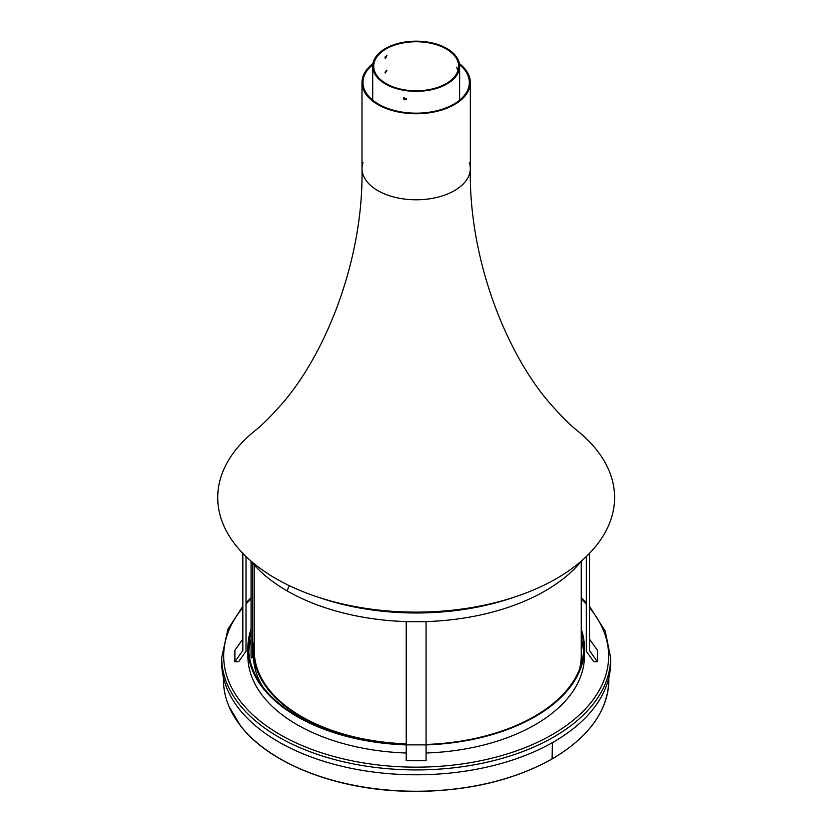 <?xml version="1.0" encoding="UTF-8"?>
<svg xmlns="http://www.w3.org/2000/svg" width="833" height="833" viewBox="0 0 833 833"><rect width="100%" height="100%" fill="white"/><g stroke="black" fill="none" stroke-linecap="round" stroke-linejoin="round"><path stroke-width="1.25" d="M221.693 657.654L221.693 662.516A194.474 112.278 0 0 0 278.649 741.901A194.474 112.278 0 0 0 490.575 766.245A194.474 112.278 0 0 0 610.631 662.516L610.631 657.654A194.474 112.278 180 0 1 490.575 761.383A194.474 112.278 180 0 1 278.649 737.038A194.474 112.278 180 0 1 221.693 657.654L227.919 629.186L242.83 606.268M362.98 162.55A54.176 31.279 0 0 0 361.991 168.516C363.698 262.572 323.475 358.565 279.076 407.056C269.371 417.906 261.208 425.892 254.606 431.036A198.441 114.569 0 0 0 275.838 578.571A198.441 114.569 0 0 0 315.249 596.209A198.441 114.569 0 0 0 517.064 596.209A198.441 114.569 0 0 0 577.717 431.036C571.105 425.892 562.952 417.906 553.247 407.056C508.838 358.565 468.615 262.572 470.333 168.516A54.176 31.279 0 0 0 469.343 162.55M315.249 596.209L319.924 597.802A189.237 109.258 0 0 0 512.389 597.802L517.064 596.209M470.333 168.516A54.176 31.279 0 0 1 436.888 197.411A54.176 31.279 0 0 1 377.849 190.632A54.176 31.279 0 0 1 361.991 168.516A54.176 31.279 0 0 0 377.849 190.632A54.176 31.279 0 0 0 436.888 197.411A54.176 31.279 0 0 0 470.333 168.516L470.333 82.457A54.176 31.279 0 0 0 459.368 63.6M372.945 63.6A54.176 31.279 0 0 0 361.991 82.457A54.176 31.279 0 0 0 377.849 104.573A54.176 31.279 0 0 0 436.888 111.362A54.176 31.279 0 0 0 470.333 82.457M386.543 56.269A54.176 31.279 0 0 0 385.242 56.779M372.788 64.693A53.177 30.706 0 0 0 362.98 82.457A53.177 30.706 0 0 0 378.557 104.167A53.177 30.706 0 0 0 436.513 110.831A53.177 30.706 0 0 0 469.343 82.457A53.177 30.706 0 0 0 459.535 64.693M386.241 57.081A53.177 30.706 0 0 0 385.033 57.56M246.006 556.506L246.006 651.229L238.561 661.756L234.885 661.756L242.83 650.531L242.83 553.341M234.885 661.756L234.885 650.302L242.83 639.078M406.233 744.879L426.079 744.879L426.079 760.685L406.233 760.685L406.233 621.574M426.079 744.879L426.079 621.574M589.493 639.078L597.428 650.302L597.428 661.756L593.762 661.756L586.317 651.229L586.317 556.506M597.428 661.756L589.493 650.531L589.493 553.341M251.056 629.144A168.276 97.149 0 0 0 247.88 647.928A168.276 97.149 0 0 0 297.173 716.63A168.276 97.149 0 0 0 406.233 744.91M426.079 744.91A168.276 97.149 0 0 0 584.433 647.928A168.276 97.149 0 0 0 581.257 629.144M251.056 631.685A167.485 96.69 0 0 0 248.682 647.928A167.485 96.69 0 0 0 297.735 716.307A167.485 96.69 0 0 0 406.233 744.452M426.079 744.452A167.485 96.69 0 0 0 583.641 647.928A167.485 96.69 0 0 0 581.257 631.685M247.88 647.928L247.88 656.029A168.276 97.149 0 0 0 297.173 724.731A168.276 97.149 0 0 0 406.233 753.011M426.079 753.011A168.276 97.149 0 0 0 584.433 656.029L584.433 647.928M254.232 650.521L254.232 565.013L254.232 650.521A161.925 93.483 0 0 0 301.661 716.63A161.925 93.483 0 0 0 406.233 743.838M254.232 641.254A162.716 93.942 0 0 0 253.44 650.521A162.716 93.942 0 0 0 301.098 716.953A162.716 93.942 0 0 0 406.233 744.296M253.44 650.521L253.44 655.384A162.716 93.942 0 0 0 262.822 686.819M251.056 639.13A167.485 96.69 0 0 0 248.796 651.656M583.516 651.656A167.485 96.69 0 0 0 581.257 639.13M386.127 83.592A42.462 24.521 0 0 0 432.41 88.912A42.462 24.521 0 0 0 458.629 66.255A42.462 24.521 0 0 0 416.156 41.744A42.462 24.521 0 0 0 373.694 66.255A42.462 24.521 0 0 0 386.127 83.592M385.033 72.263L385.346 72.981L386.939 70.232L385.033 72.263M456.734 67.129L457.411 69.587L456.734 67.129M385.033 57.685L385.346 58.404L386.939 55.655L385.033 57.685M406.442 98.95L403.651 97.659M386.502 70.17L385.085 72.638M406.452 98.815L403.474 97.909C403.755 99.835 404.713 100.283 406.358 99.252L406.452 98.815M446.884 48.512A43.462 25.094 0 0 0 399.528 43.077A43.462 25.094 0 0 0 372.705 66.255A43.462 25.094 0 0 0 385.429 83.998A43.462 25.094 0 0 0 432.785 89.443A43.462 25.094 0 0 0 459.618 66.255A43.462 25.094 0 0 0 446.884 48.512M406.171 112.622L403.599 112.299M386.502 55.582L385.085 58.05M280.055 758.748A192.288 111.018 0 0 0 552.112 758.842L552.394 742.63M552.112 758.842L552.394 758.676A192.683 111.247 0 0 1 342.415 782.781A192.683 111.247 0 0 1 223.473 680.009L223.473 677.698M552.425 742.62L552.425 758.665A192.683 111.247 0 0 0 608.84 680.009L608.84 677.698M289.311 585.661L287.093 590.878A182.562 105.406 0 0 0 581.809 560.64M250.504 560.64A182.562 105.406 0 0 0 287.041 590.847L289.249 585.63M253.826 644.076A163.518 94.4 0 0 0 252.701 652.916A163.518 94.4 180 0 1 253.826 644.076M252.701 657.851L252.701 563.275L252.701 657.851L251.118 657.883L251.118 561.39L251.118 657.883A165.101 95.316 180 0 1 251.056 655.384A165.101 95.316 0 0 0 251.118 657.883L252.701 657.851M581.257 561.317L581.257 655.384A165.101 95.316 180 0 1 579.476 669.368M251.056 598.896A192.485 111.133 0 0 0 246.006 604.081M242.83 607.705A192.485 111.133 0 0 0 416.156 767.162A192.485 111.133 0 0 0 589.493 607.705M586.317 604.081A192.485 111.133 0 0 0 581.257 598.896M251.056 597.782L246.006 602.79M610.631 657.654L605.247 631.164L589.493 606.268M586.317 602.79L581.257 597.782M361.991 168.516L361.991 82.457M459.618 100.158L459.618 66.255M372.705 100.158L372.705 66.255M223.473 680.009C223.483 688.943 225.306 697.742 228.96 706.405L240.612 725.96C268.08 761.935 330.67 787.685 398.393 790.944C457.931 793.443 509.234 782.739 552.31 758.863C589.212 736.934 608.038 710.664 608.84 680.009M251.056 655.384L251.056 561.317L251.056 655.384"/></g></svg>
